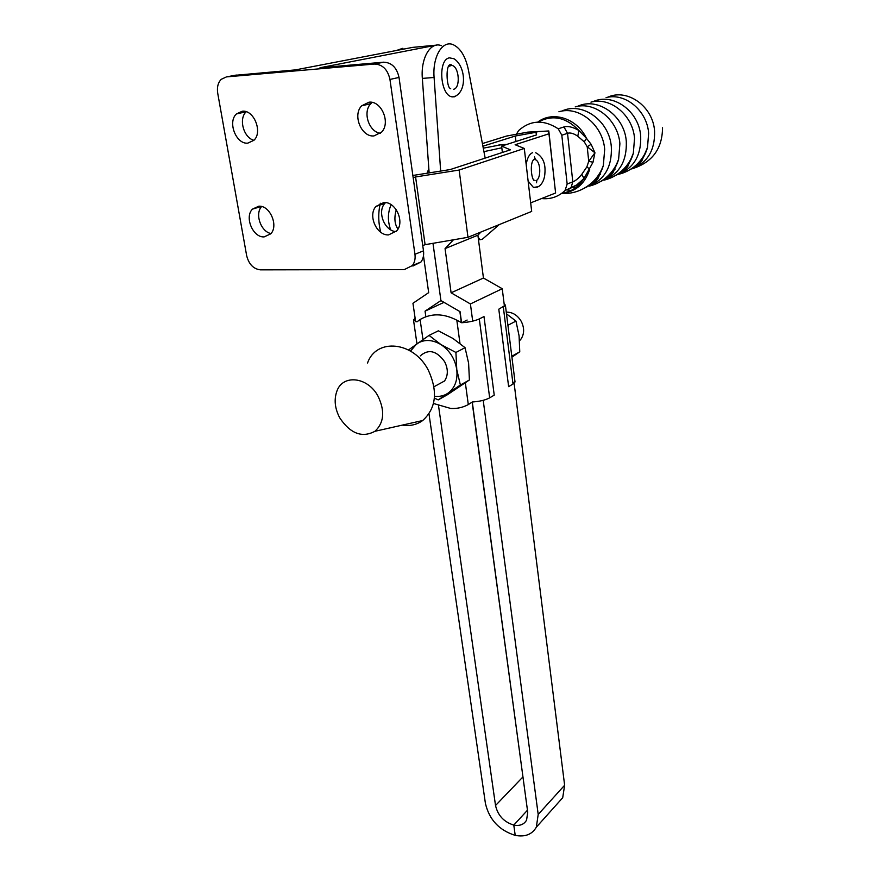 <?xml version="1.0" encoding="UTF-8"?>
<svg xmlns="http://www.w3.org/2000/svg" width="880" height="880" viewBox="0 0 880 880"><rect width="100%" height="100%" fill="white"/><g stroke="black" fill="none" stroke-linecap="round" stroke-linejoin="round"><path stroke-width="1.32" d="M448.8 66.308L451.759 65.417C459.151 66.066 460.823 88.132 453.596 89.276M452.309 96.877L455.543 96.129C467.28 90.002 465.366 66 454.047 58.784L449.493 57.849C437.492 59.29 440.22 96.019 452.309 96.877L454.575 96.778L458.117 94.468M414.194 47.234L411.444 47.608M396.396 50.501L402.875 48.279M485.166 158.103L468.358 69.685C465.575 56.518 460.515 48.191 453.189 44.693C442.475 39.853 432.333 56.815 434.093 77.473L440.66 171.072M438.537 405.79L495.528 805.519C497.871 815.507 503.954 822.03 513.788 825.088L515.218 835.373C499.169 830.335 489.247 819.687 485.419 803.407L428.989 413.908M523.292 779.35L472.131 402.149M483.208 400.323L538.197 814.451L536.327 827.189C532.081 834.493 525.041 837.221 515.218 835.373L513.788 825.088L527.461 810.227L513.788 825.088C519.739 826.188 523.996 824.527 526.581 820.127L527.736 812.262L472.285 402.039M461.56 322.696L460.075 311.685L440.924 300.575L432.982 243.32L440.924 300.575L425.051 311.157L444.004 302.357M425.051 311.157L425.843 316.745M461.373 322.597L459.877 311.575M415.613 321.629L412.951 303.27L428.681 292.644L423.478 255.849M429.132 172.898L422.345 78.408C420.563 57.849 430.771 40.953 441.573 45.76M472.692 321.123L470.415 303.952L502.238 288.717L504.438 306.273M514.118 383.273L564.63 785.235L562.705 797.72L557.425 803.616M502.238 288.717L483.439 278.025L477.895 235.202L480.942 232.034M453.442 239.8L445.06 248.6L451.099 292.809L483.439 278.025M451.099 292.809L470.415 303.952M445.06 248.6L477.895 235.202M629.739 169.785C638.605 165.418 644.523 157.982 647.504 147.488L648.637 133.243C647.119 110.616 625.229 92.433 606.089 97.603M615.175 175.692C624.195 171.38 630.245 163.911 633.325 153.285L634.535 138.391C632.918 115.214 610.379 96.635 590.942 102.146M600.072 181.808C609.246 177.551 615.417 170.049 618.618 159.291L619.894 143.748C618.167 119.988 594.957 101.002 575.234 106.865M584.408 188.144C593.725 183.953 600.039 176.418 603.339 165.517L604.681 149.314C602.844 124.949 578.941 105.534 558.921 111.771M565.719 189.772L571.483 190.52M561.484 193.523C572.935 194.018 583.044 190.443 591.822 182.776C597.08 177.98 600.93 172.227 603.339 165.517L598.169 178.211C598.334 177.727 596.662 181.841 589.369 186.12L589.369 186.12C604.802 179.454 612.128 166.375 611.336 146.883C609.488 120.681 582.032 101.167 561.715 111.155M590.095 184.261L590.909 184.195M591.162 184.173L592.845 183.942M589.369 186.12C596.068 184.437 602.008 181.269 607.189 176.616C612.458 171.798 616.264 166.023 618.618 159.291L613.272 172.194C613.459 171.688 611.699 175.89 604.153 180.125L604.153 180.125C619.619 173.635 626.989 160.732 626.296 141.405C624.569 115.72 597.63 96.602 577.544 106.37M596.585 177.694L598.301 178.002M605.275 178.255L605.902 178.2M606.254 178.156L607.783 177.947M604.164 180.125C610.863 178.486 616.803 175.34 621.995 170.676C627.253 165.847 631.037 160.05 633.325 153.285L627.825 166.397C628.023 165.88 626.186 170.159 618.387 174.35M611.523 172.051L613.184 172.315M620.796 172.359L622.171 172.161M592.79 101.761C612.656 92.202 639.089 110.946 640.695 136.147C641.311 155.298 633.875 168.036 618.398 174.35C625.119 172.755 631.07 169.631 636.251 164.956C641.52 160.105 645.271 154.286 647.504 147.488L641.85 160.809C642.059 160.281 640.145 164.637 632.115 168.784C647.614 162.646 655.105 150.073 654.577 131.065C653.07 106.337 627.121 87.967 607.486 97.317M534.204 159.489L535.326 159.676C540.903 161.326 541.365 179.124 535.887 180.62M537.471 187.121L533.467 187.473L528.132 181.115M599.115 174.163L600.292 174.537M608.058 175.813L610.258 175.813M592.999 181.676L595.342 181.709M573.045 187.187L576.026 187.649M584.254 141.845L586.498 138.369L591.14 144.309L594.935 152.779L587.213 146.762L584.254 141.845L577.786 136.235C573.694 133.408 570.273 132.44 567.534 133.32L561.814 135.212L558.228 128.788L563.97 126.94C567.831 125.818 572.792 126.984 578.864 130.46L586.498 138.369C577.071 118.327 552.772 110.473 537.724 122.122M390.643 229.768C387.508 220.924 387.673 212.564 391.138 204.677M555.192 189.321L548.812 130.966L548.031 131.219L548.966 133.782L555.61 192.995L530.684 202.862M482.405 143.561L506.44 136.081L527.714 132.132L548.812 130.966M558.228 128.788C543.741 119.405 530.508 120.01 518.551 130.614L516.373 134.288M541.585 198.55C550.55 199.474 558.36 196.812 565.037 190.553L567.16 184.03L572.792 181.83C575.52 180.862 578.534 178.343 581.834 174.262L586.883 166.848L588.731 161.304L594.935 152.779L592.999 162.25L583.957 178.519L576.686 184.943L565.037 190.553M561.814 135.212L567.16 184.03M538.219 131.549L535.854 132.297L538.219 131.549M561.891 193.226C575.685 191.895 584.958 183.898 589.732 169.235L586.883 166.848M592.999 162.25L588.731 161.304L587.213 146.762L591.14 144.309M562.144 193.039C569.228 192.17 575.278 188.991 580.294 183.513L583.957 178.519L581.834 174.262M538.054 122.111C552.431 114.378 566.027 117.161 578.864 130.46L577.786 136.235M482.911 146.201L515.306 136.026L535.854 132.297L536.591 134.882L501.611 146.08L502.392 152.46M515.306 136.026L515.955 141.493M412.852 175.472L450.241 169.554L510.4 149.842L501.611 146.08M380.754 232.254C378.235 222.486 378.092 212.817 380.325 203.225M548.966 133.782L515.13 144.738L524.293 148.456L459.14 170.038L415.58 176.957L425.095 244.673L422.752 245.608M415.58 176.957L413.171 177.738M459.14 170.038L467.984 237.303L425.095 244.673M524.293 148.456L531.685 211.42L467.984 237.303M526.185 164.571C527.186 158.026 529.353 154.055 532.653 152.669M519.552 340.736L520.806 339.35C524.392 334.103 524.546 328.13 521.29 321.431C517.517 315.128 512.512 312.037 506.275 312.147M436.117 385.594L444.543 380.985C448.195 375.419 448.239 368.995 444.653 361.735C436.612 350.647 428.483 348.7 420.266 355.905M402.226 425.128C409.948 426.316 416.768 424.776 422.708 420.519C436.249 408.188 438.086 391.325 428.186 369.93C413.545 341.264 376.222 337.733 367.532 363.055M378.191 396.495C368.06 376.783 342.683 373.912 336.842 391.281C333.894 399.685 334.862 408.54 339.735 417.846C350.35 433.653 362.087 438.13 374.946 431.288C384.01 422.818 385.088 411.224 378.191 396.495M433.488 403.48L450.725 408.463C457.094 408.782 462.946 407.484 468.303 404.58L472.362 401.973C479.71 401.467 485.474 400.092 489.665 397.848L479.303 318.923C475.002 320.881 469.117 322.157 461.659 322.751L456.819 320.188C443.465 313.313 431.233 313.093 420.101 319.506L416.933 321.882L413.479 319.825L415.129 318.285M511.918 357.17L519.761 351.802L511.808 356.257M507.925 325.281L515.966 321.079L519.079 335.841L519.761 351.802M515.966 321.079L506.495 313.874M504.119 303.699L505.395 305.184L498.795 309.188L508.629 386.639L513.007 384.043L514.932 381.172M461.659 322.751L467.126 320.045M479.303 318.923L484 316.58L494.23 395.142L489.665 397.848M455.917 352.451L456.764 369.545C454.971 358.842 449.713 350.537 441.012 344.608L455.917 352.451L465.047 347.677L468.6 363.143L469.414 379.973L447.337 394.768L438.218 399.894L460.383 385.022L469.414 379.973M465.047 347.677L453.046 338.514L438.361 330.814L429.033 335.39L408.518 349.954M410.542 351.098L416.647 343.915C423.973 339.13 432.102 339.361 441.012 344.608L429.033 335.39M434.39 398.112L438.218 399.894M434.533 396.264C439.483 396.847 443.916 395.857 447.843 393.283C454.905 388.102 457.886 380.182 456.764 369.545L460.383 385.022M499.235 224.609L482.339 239.25L480.238 239.69L478.17 237.336M534.523 156.904L535.359 159.621M536.8 180.741L536.503 182.787M483.945 151.646L501.82 147.785M483.285 148.17L501.369 144.705M372.13 102.41L370.821 103.642C362.406 111.969 368.885 131.901 380.391 133.32M373.989 135.916C361.46 137.379 352.275 115.093 361.658 105.831L368.995 102.19C381.469 100.529 390.83 122.749 381.645 132.077L373.989 135.916M385.539 202.598L384.791 203.423C376.915 211.948 384.67 231.154 396.11 231.605M388.619 234.894C376.728 235.763 367.631 215.435 375.936 206.426L383.834 202.521C395.681 201.465 404.943 221.749 396.803 230.813L388.619 234.894M253.924 140.294C262.922 132.154 253.946 109.615 242.286 111.221L236.467 113.916C227.315 122.001 236.137 144.54 247.83 143.132L253.924 140.294C243.573 137.72 238.392 118.712 246.202 111.771L246.224 111.749M270.985 233.541C260.865 231.737 254.628 213.862 261.624 206.536M258.797 206.206L252.461 209.132C244.244 217.074 252.978 237.765 264.143 236.896L270.721 233.849C278.806 225.863 269.918 205.172 258.797 206.206M234.74 75.35L295.482 69.894L412.654 47.377L436.788 45.1M435.655 45.254L319.99 67.749L383.581 62.194C391.666 62.502 396.814 67.584 399.025 77.44L423.489 250.844C424.039 255.255 423.192 258.984 420.948 262.031L412.885 266.057M428.824 168.619L427.097 173.217M226.49 76.89L374.385 64.053C382.514 64.361 387.706 69.487 389.95 79.431L414.953 254.276C415.514 258.72 414.667 262.482 412.412 265.54L404.327 269.588L260.425 269.852C253.451 269.005 248.853 264.264 246.653 255.629L217.712 93.203C216.821 87.318 217.998 82.687 221.243 79.31L226.49 76.89L236.368 75.053M412.654 47.377L414.568 47.201M495.528 805.519L522.819 777.04M422.345 78.408L434.093 77.473M538.197 814.451L564.63 785.235M613.976 168.718L615.164 169.07M622.578 170.148L624.624 170.115M563.97 126.94L567.534 133.32L572.792 181.83L570.977 187.979L580.294 183.513C575.421 189.233 569.327 192.434 562.012 193.138M570.658 188.32L565.356 190.223M503.305 306.944L513.007 384.043M468.303 404.58L465.344 382.8M459.976 343.409L456.819 320.188M420.101 319.506L422.972 339.493M499.026 144.826L506.77 144.43M374.385 64.053L383.581 62.194M414.953 254.276L423.489 250.844M389.95 79.431L399.025 77.44M451.759 65.417L451.407 64.845C445.027 61.721 446.49 88.968 450.593 88.462L450.703 88.726M536.327 827.189L562.705 797.72M535.326 159.676L535.26 158.785C528.847 160.16 531.608 180.224 534.094 180.114L533.973 180.587M533.467 187.473L538.527 186.626C542.663 183.766 544.819 178.75 544.995 171.589C545.402 162.569 542.311 156.288 535.711 152.757M397.969 229.075C394.581 224.213 394.009 217.756 396.264 209.715M662.541 127.743C662.321 148.863 652.179 162.536 632.115 168.784M515.031 381.986L505.395 305.184M416.944 343.706L413.589 320.595M374.946 431.288L422.708 420.519M444.543 380.985L434.005 386.738M520.806 339.35L519.497 340.065M478.478 239.723L480.238 239.69M361.658 105.831L370.821 103.642M375.936 206.426L384.791 203.423M236.467 113.916L246.202 111.771M252.461 209.132L261.25 206.448M412.412 265.54L420.948 262.031"/></g></svg>
